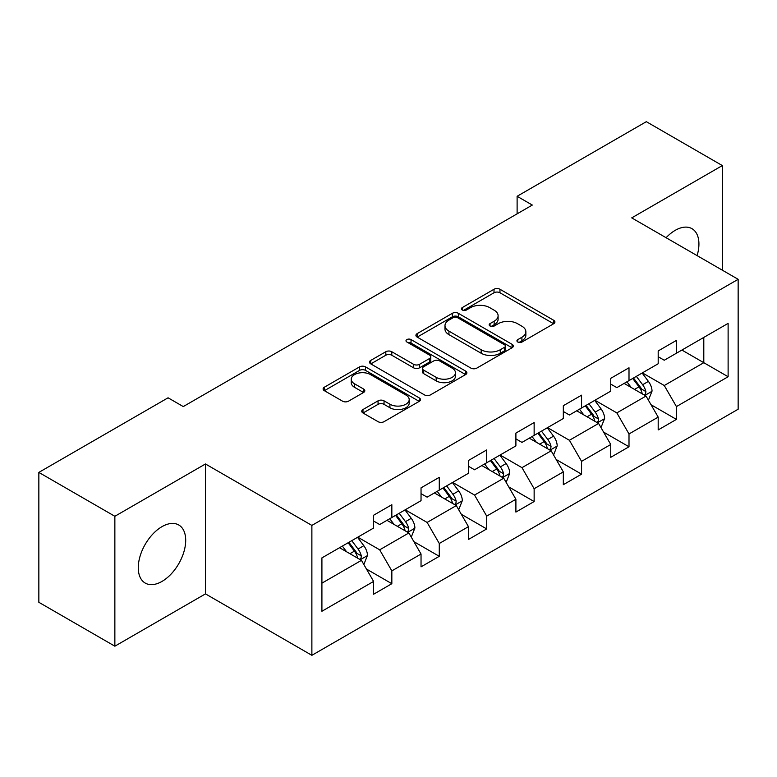 <?xml version="1.0" encoding="UTF-8"?>
<svg xmlns="http://www.w3.org/2000/svg" width="777" height="777" viewBox="0 0 777 777"><rect width="100%" height="100%" fill="white"/><g stroke="black" fill="none" stroke-linecap="round" stroke-linejoin="round"><path stroke-width="1.17" d="M517.803 342.035A2.953 1.709 0 0 0 521.979 342.035L553.69 323.727A4.225 2.438 0 0 0 554.924 321.999A4.225 2.438 0 0 0 553.69 320.279L499.97 289.267A4.225 2.438 0 0 0 494.007 289.267L462.296 307.575A2.953 1.709 0 0 0 461.431 308.78A2.953 1.709 0 0 0 462.296 309.984A2.953 1.709 0 0 0 466.472 309.984L470.58 307.614A13.51 7.799 0 0 1 489.675 307.614L494.153 310.198A13.51 7.799 0 0 1 498.106 315.715A13.51 7.799 0 0 1 494.153 321.231L490.054 323.591A2.953 1.709 0 0 0 489.18 324.805A2.953 1.709 0 0 0 490.054 326.01A2.953 1.709 0 0 0 494.23 326.01L498.329 323.64A13.51 7.799 0 0 1 517.433 323.64L521.911 326.223A13.51 7.799 0 0 1 525.864 331.74A13.51 7.799 0 0 1 521.911 337.247L517.803 339.617A2.953 1.709 0 0 0 516.938 340.831A2.953 1.709 0 0 0 517.803 342.035L517.803 339.617M161.985 581.419A33.537 19.367 120 0 0 183.896 551.864A33.537 19.367 120 0 0 178.759 524.99A33.537 19.367 120 0 0 161.985 526.651A33.537 19.367 120 0 0 140.074 556.206A33.537 19.367 120 0 0 145.221 583.08A33.537 19.367 120 0 0 161.985 581.419M697.105 255.614A33.537 19.367 120 0 0 691.986 228.681A33.537 19.367 120 0 0 675.213 230.342A33.537 19.367 120 0 0 666.093 237.713M362.985 409.528A4.225 2.438 0 0 0 361.752 411.256A4.225 2.438 0 0 0 362.985 412.975L378.059 421.678A4.225 2.438 0 0 0 384.032 421.678L419.24 401.35A4.225 2.438 0 0 0 420.483 399.621A4.225 2.438 0 0 0 419.24 397.902L365.53 366.89A4.225 2.438 0 0 0 359.557 366.89L324.339 387.218A4.225 2.438 0 0 0 323.106 388.937A4.225 2.438 0 0 0 324.339 390.666L342.55 401.175A4.225 2.438 0 0 0 348.514 401.175L363.587 392.472A4.225 2.438 0 0 0 364.821 390.753A4.225 2.438 0 0 0 363.587 389.024L354.555 383.819A11.286 6.517 0 0 1 351.253 379.205A11.286 6.517 0 0 1 358.216 373.183A11.286 6.517 0 0 1 370.522 374.601L405.885 395.017A11.286 6.517 0 0 1 409.197 399.621A11.286 6.517 0 0 1 402.224 405.643A11.286 6.517 0 0 1 389.918 404.234L384.032 400.835A4.225 2.438 0 0 0 378.059 400.835L362.985 409.528L362.985 412.975M205.468 463.976L114.86 516.287L38.85 472.406L38.85 602.301L114.86 646.192L205.468 593.881L311.878 655.322L311.878 525.417L205.468 463.976L205.468 593.881M722.338 270.182L722.338 165.569L631.73 217.881L738.15 279.312L311.878 525.417M722.338 165.569L646.328 121.678L517.113 196.29L517.113 213.84M38.85 472.406L168.065 397.805L183.275 406.575L532.313 205.06L517.113 196.29M470.872 368.094A4.225 2.438 0 0 0 476.845 368.094L512.062 347.766A4.225 2.438 0 0 0 513.296 346.037A4.225 2.438 0 0 0 512.062 344.318L458.343 313.306A4.225 2.438 0 0 0 452.369 313.306L417.152 333.634A4.225 2.438 0 0 0 415.918 335.353A4.225 2.438 0 0 0 417.152 337.082L470.872 368.094M408.042 342.667A2.953 1.709 0 0 1 411.033 343.084L411.033 339.578L465.656 371.105A4.225 2.438 0 0 1 466.89 372.834A4.225 2.438 0 0 1 465.656 374.553L430.439 394.891A4.225 2.438 0 0 1 424.465 394.891L370.746 363.869L370.746 360.421A4.225 2.438 0 0 0 369.512 362.15A4.225 2.438 0 0 0 370.746 363.869M370.746 360.421L385.819 351.728A4.225 2.438 0 0 1 391.793 351.728L413.578 364.306A4.225 2.438 0 0 0 419.541 364.306L429.545 358.527A4.225 2.438 0 0 0 430.779 356.808A4.225 2.438 0 0 0 429.545 355.089L406.857 341.987A2.953 1.709 0 0 1 405.992 340.782A2.953 1.709 0 0 1 407.818 339.209A2.953 1.709 0 0 1 411.033 339.578M311.878 655.322L738.15 409.217L738.15 279.312M366.453 569.046L391.841 583.702L391.841 570.881L421.037 554.03L421.037 566.851L439.277 556.313L439.277 543.502L468.463 526.651L468.463 539.461L486.703 528.933L486.703 516.113L515.899 499.261L515.899 512.082L534.139 501.544L534.139 488.733L563.325 471.882L563.325 484.693L581.565 474.164L581.565 461.353L610.751 444.493L610.751 457.313L629.001 446.775L629.001 433.964L658.187 417.113L658.187 429.924L676.427 419.395L676.427 406.585L728.117 376.738L728.117 323.378L703.797 337.422L703.797 362.694L728.117 376.738M391.841 583.702L373.601 594.23L373.601 581.419L321.911 611.256L321.911 557.896L373.601 528.049L373.601 515.238L391.841 504.71L391.841 517.521L421.037 500.67L421.037 487.849L439.277 477.321L439.277 490.132L468.463 473.28L468.463 460.47L486.703 449.941L486.703 462.752L515.899 445.901L515.899 433.09L534.139 422.552L534.139 435.373L563.325 418.521L563.325 405.701L581.565 395.172L581.565 407.983L610.751 391.132L610.751 378.321L629.001 367.783L629.001 380.604L658.187 363.753L658.187 350.932L676.427 340.404L676.427 353.214L728.117 323.378M386.975 520.328L408.867 532.964L379.681 549.815L357.789 537.179M373.601 521.027L379.681 524.543L391.841 517.521M379.681 549.815L391.841 570.881M408.867 532.964L421.037 554.03M434.411 492.948L456.303 505.584L427.117 522.435L405.225 509.799M421.037 493.648L427.117 497.154L439.277 490.132M427.117 522.435L439.277 543.502M456.303 505.584L468.463 526.651M481.837 465.559L503.729 478.205L474.543 495.056L452.651 482.41M468.463 466.258L474.543 469.774L486.703 462.752M474.543 495.056L486.703 516.113M503.729 478.205L515.899 499.261M529.273 438.179L551.165 450.815L521.979 467.667L500.087 455.031M515.899 438.879L521.979 442.395L534.139 435.373M521.979 467.667L534.139 488.733M551.165 450.815L563.325 471.882M576.699 410.79L598.591 423.436L569.405 440.287L547.513 427.641M563.325 411.499L569.405 415.005L581.565 407.983M569.405 440.287L581.565 461.353M598.591 423.436L610.751 444.493M624.135 383.411L646.027 396.047L616.841 412.898L594.949 400.262M610.751 384.11L616.841 387.626L629.001 380.604M616.841 412.898L629.001 433.964M646.027 396.047L658.187 417.113M681.905 350.058L703.797 362.694L664.267 385.518L642.375 372.873M658.187 356.73L664.267 360.237L676.427 353.214M664.267 385.518L676.427 406.585M114.86 516.287L114.86 646.192M321.911 583.168L361.441 560.353L339.549 547.717M361.441 560.353L373.601 581.419M651.039 404.739L676.427 419.395M603.612 432.119L629.001 446.775M556.177 459.508L581.565 474.164M508.75 486.888L534.139 501.544M461.315 514.277L486.703 528.933M413.888 541.656L439.277 556.313M518.987 342.453L521.911 340.763A13.51 7.799 0 0 0 525.864 335.246L525.864 331.74M498.106 315.715L498.106 319.221A13.51 7.799 0 0 1 494.153 324.737L491.229 326.427M553.632 323.756L499.97 292.774A4.225 2.438 0 0 0 494.007 292.774L463.471 310.402M512.004 347.795L458.343 316.812A4.225 2.438 0 0 0 452.369 316.812L417.21 337.111M504.594 347.241A2.953 1.709 0 0 0 505.468 346.037A2.953 1.709 0 0 0 504.594 344.833L457.449 317.608A2.953 1.709 0 0 0 453.263 317.608L448.941 320.105A13.51 7.799 0 0 0 444.988 325.621A13.51 7.799 0 0 0 448.941 331.138L481.167 349.747A13.51 7.799 0 0 0 500.271 349.747L504.594 347.241L504.594 350.757A2.953 1.709 0 0 0 505.468 349.553L505.468 346.037M444.988 325.621L444.988 329.127A13.51 7.799 0 0 0 448.941 334.644L448.941 331.138M504.594 350.757L500.271 353.253A13.51 7.799 0 0 1 481.167 353.253L448.941 334.644M370.804 363.908L385.819 355.235L385.819 351.728M430.779 356.808L430.779 360.314A4.225 2.438 0 0 1 429.545 362.043L419.541 367.812A4.225 2.438 0 0 1 413.578 367.812L391.793 355.235A4.225 2.438 0 0 0 385.819 355.235M411.033 343.084L465.598 374.592M436.179 377.35A11.286 6.517 0 0 0 448.484 378.768A11.286 6.517 0 0 0 455.458 372.746A11.286 6.517 0 0 0 452.146 368.133L439.685 360.946A4.225 2.438 0 0 0 433.721 360.946L423.718 366.715A4.225 2.438 0 0 0 422.484 368.434A4.225 2.438 0 0 0 423.718 370.163L436.179 377.35L436.179 380.866A11.286 6.517 0 0 0 448.484 382.274A11.286 6.517 0 0 0 455.458 376.253L455.458 372.746M422.484 368.434L422.484 371.95A4.225 2.438 0 0 0 423.718 373.669L423.718 370.163M436.179 380.866L423.718 373.669M409.197 399.621L409.197 403.137A11.286 6.517 0 0 1 402.224 409.158A11.286 6.517 0 0 1 389.918 407.74L384.032 404.341A4.225 2.438 0 0 0 378.059 404.341L363.044 413.014M351.253 379.205L351.253 382.721A11.286 6.517 0 0 0 354.555 387.325L354.555 383.819M363.529 392.502L354.555 387.325M419.192 401.379L365.53 370.396A4.225 2.438 0 0 0 359.557 370.396L324.397 390.695M648.426 400.213L652.039 391.093A11.393 6.575 -120 0 0 648.406 381.39L642.132 373.018M631.196 387.48L626.932 381.798M644.259 395.027L645.638 393.57L645.891 391.579A11.393 6.575 -120 0 0 642.628 384.732L636.353 376.35M633.498 378.001L640.462 387.296A5.808 3.351 60 0 1 641.52 389.054L645.891 391.579M632.711 378.457L638.985 386.839A11.393 6.575 60 0 1 642.239 393.686M601 427.593L604.613 418.482A11.393 6.575 -120 0 0 600.98 408.78L594.706 400.398M583.76 414.869L579.496 409.178M596.833 422.416L598.212 420.959L598.465 418.968A11.393 6.575 -120 0 0 595.201 412.111L588.927 403.739M586.072 405.38L593.036 414.675A5.808 3.351 60 0 1 594.084 416.443L598.465 418.968M585.275 405.847L591.55 414.219A11.393 6.575 60 0 1 594.813 421.076M553.564 454.972L557.187 445.862A11.393 6.575 -120 0 0 553.545 436.159L547.27 427.787M536.334 442.249L532.07 436.567M549.397 449.796L550.776 448.339L551.029 446.348A11.393 6.575 -120 0 0 547.766 439.5L541.491 431.118M538.636 432.77L545.6 442.064A5.808 3.351 60 0 1 546.658 443.822L551.029 446.348M537.849 433.226L544.123 441.608A11.393 6.575 60 0 1 547.387 448.455M506.138 482.362L509.751 473.251A11.393 6.575 -120 0 0 506.118 463.548L499.844 455.167M488.898 469.638L484.634 463.947M501.971 477.185L503.35 475.728L503.603 473.737A11.393 6.575 -120 0 0 500.339 466.88L494.065 458.508M491.21 460.149L498.174 469.444A5.808 3.351 60 0 1 499.222 471.212L503.603 473.737M490.413 460.615L496.688 468.987A11.393 6.575 60 0 1 499.951 475.845M458.702 509.741L462.325 500.631A11.393 6.575 -120 0 0 458.683 490.928L452.408 482.556M441.472 497.018L437.208 491.326M454.535 504.564L455.924 503.107L456.167 501.116A11.393 6.575 -120 0 0 452.904 494.269L446.629 485.887M443.774 487.538L450.738 496.833A5.808 3.351 60 0 1 451.796 498.591L456.167 501.116M442.987 487.995L449.261 496.377A11.393 6.575 60 0 1 452.525 503.224M411.276 537.13L414.889 528.02A11.393 6.575 -120 0 0 411.256 518.317L404.982 509.935M394.036 524.407L389.772 518.715M407.109 531.954L408.488 530.487L408.741 528.506A11.393 6.575 -120 0 0 405.477 521.649L399.203 513.276M396.348 514.918L403.312 524.213A5.808 3.351 60 0 1 404.361 525.98L408.741 528.506M395.551 515.374L401.826 523.756A11.393 6.575 60 0 1 405.089 530.613M363.84 564.51L367.463 555.4A11.393 6.575 -120 0 0 363.821 545.697L357.546 537.325M346.61 551.787L342.346 546.095M359.673 559.333L361.062 557.876L361.305 555.885A11.393 6.575 -120 0 0 358.042 549.038L351.767 540.656M348.912 542.307L355.876 551.602A5.808 3.351 60 0 1 356.934 553.36L361.305 555.885M348.125 542.764L354.399 551.136A11.393 6.575 60 0 1 357.663 557.993M521.911 340.763L521.911 337.247M490.054 326.01L490.054 323.591M494.153 324.737L494.153 321.231M462.296 309.984L462.296 307.575M494.007 292.774L494.007 289.267M499.97 292.774L499.97 289.267M553.69 323.727L553.69 320.279M417.152 337.082L417.152 333.634M452.369 316.812L452.369 313.306M458.343 316.812L458.343 313.306M512.062 347.766L512.062 344.318M481.167 353.253L481.167 349.747M500.271 353.253L500.271 349.747M391.793 355.235L391.793 351.728M413.578 367.812L413.578 364.306M419.541 367.812L419.541 364.306M429.545 362.043L429.545 358.527M465.656 374.553L465.656 371.105M378.059 404.341L378.059 400.835M384.032 404.341L384.032 400.835M389.918 407.74L389.918 404.234M363.587 392.472L363.587 389.024M324.339 390.666L324.339 387.218M359.557 370.396L359.557 366.89M365.53 370.396L365.53 366.89M419.24 401.35L419.24 397.902M644.9 395.396L651.971 391.317M642.628 384.732L648.406 381.39M634.527 389.413L638.985 386.839M597.464 422.785L604.535 418.706M595.201 412.111L600.98 408.78M587.091 416.793L591.55 414.219M550.038 450.165L557.109 446.085M547.766 439.5L553.545 436.159M539.665 444.182L544.123 441.608M502.612 477.554L509.673 473.465M500.339 466.88L506.118 463.548M492.229 471.561L496.688 468.987M455.176 504.933L462.247 500.854M452.904 494.269L458.683 490.928M444.803 498.941L449.261 496.377M407.75 532.323L414.811 528.234M405.477 521.649L411.256 518.317M397.368 526.33L401.826 523.756M360.314 559.702L367.385 555.623M358.042 549.038L363.821 545.697M349.941 553.71L354.399 551.136"/></g></svg>
